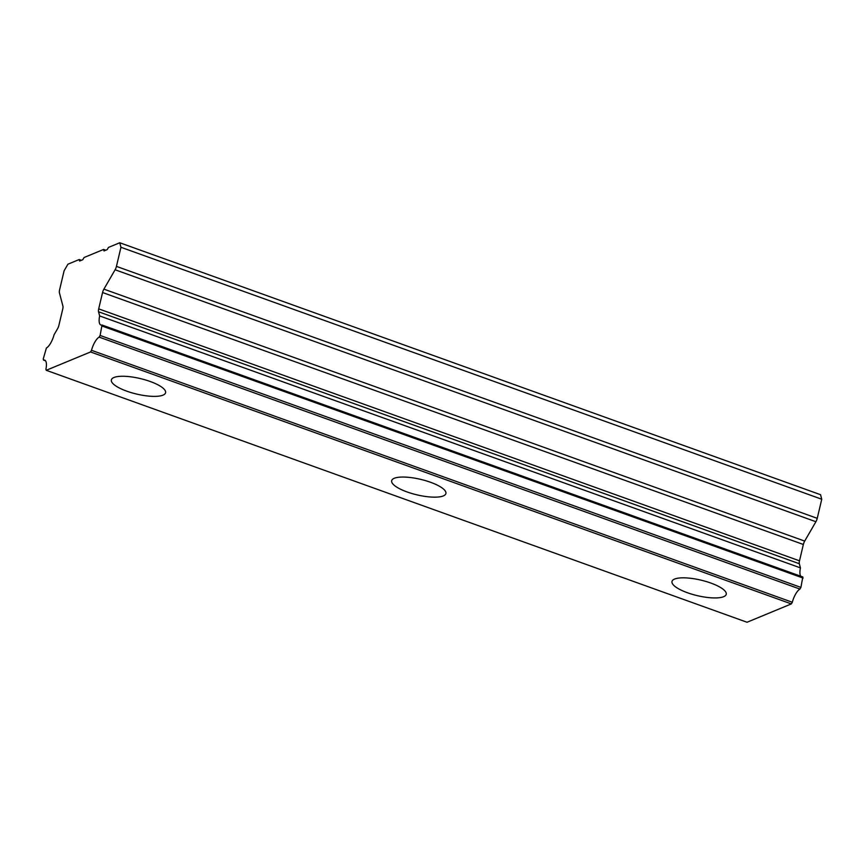 <?xml version="1.0" encoding="UTF-8"?>
<svg xmlns="http://www.w3.org/2000/svg" width="865" height="865" viewBox="0 0 865 865"><rect width="100%" height="100%" fill="white"/><g stroke="black" fill="none" stroke-linecap="round" stroke-linejoin="round"><path stroke-width="1.3" d="M723.637 596.699A27.864 7.969 13.3 0 1 692.216 594.298A27.864 7.969 13.3 0 1 671.997 581.475A27.864 7.969 13.3 0 1 674.581 579.063A27.864 7.969 13.3 0 1 706.002 581.475A27.864 7.969 13.3 0 1 726.222 594.298A27.864 7.969 13.3 0 1 723.637 596.699M45.553 360.835L43.553 360.11L43.25 358.975L46.386 348.033A12.932 4.574 109.8 0 0 54.062 334.787L57.566 328.732A4.779 1.687 109.8 0 0 58.896 325.337L62.756 309A4.779 1.687 109.8 0 0 62.918 306.091L59.426 292.813A4.779 1.687 109.8 0 1 59.577 289.905L64.097 270.81L67.913 264.203L79.202 259.532L79.602 261.035L82.781 259.727L84.056 257.521L103.616 249.434L105.79 250.212M394.267 478.28A27.864 7.969 13.3 0 1 425.677 480.691A27.864 7.969 13.3 0 1 445.907 493.515A27.864 7.969 13.3 0 1 443.323 495.915A27.864 7.969 13.3 0 1 411.902 493.515A27.864 7.969 13.3 0 1 391.672 480.691A27.864 7.969 13.3 0 1 394.267 478.28M113.942 377.497A27.864 7.969 13.3 0 1 145.363 379.908A27.864 7.969 13.3 0 1 165.583 392.732A27.864 7.969 13.3 0 1 162.998 395.143A27.864 7.969 13.3 0 1 131.577 392.732A27.864 7.969 13.3 0 1 111.358 379.908A27.864 7.969 13.3 0 1 113.942 377.497M46.234 370.296L747.025 622.249L791.345 603.911L90.555 351.958L46.234 370.296L45.931 369.16A12.932 4.574 109.8 0 0 44.677 360.132A12.932 4.574 109.8 0 0 43.553 360.11M90.555 351.958L91.506 350.303A12.932 4.574 109.8 0 1 99.151 337.112L799.941 589.065L800.904 587.4L802.828 576.966L102.027 325.013L100.113 335.447L99.151 337.112M102.027 325.013A12.932 4.574 109.8 0 1 100.881 325.002A12.932 4.574 109.8 0 1 99.637 315.93L98.545 311.778A4.779 1.687 109.8 0 1 98.697 308.87L102.557 292.532A4.779 1.687 109.8 0 1 103.897 289.137L115.11 269.772A4.779 1.687 109.8 0 0 116.44 266.377L120.949 247.282L119.759 242.751L108.471 247.422L107.195 249.628L104.016 250.937L103.616 249.434M103.897 289.137L804.688 541.09L815.9 521.725A4.779 1.687 -70.2 0 0 817.241 518.33L821.75 499.235L820.561 494.704L119.759 242.751M804.688 541.09A4.779 1.687 -70.2 0 0 803.358 544.485L102.557 292.532M98.697 308.87L799.498 560.823L803.358 544.485M799.498 560.823A4.779 1.687 -70.2 0 0 799.336 563.731L98.545 311.778M800.785 576.241A12.932 4.574 109.8 0 1 800.428 567.883L799.336 563.731M791.345 603.911L792.308 602.256A12.932 4.574 109.8 0 1 799.941 589.065M792.308 602.256L91.506 350.303M79.202 259.532L81.375 260.311M99.637 315.93L800.428 567.883M100.113 335.447L800.904 587.4M120.949 247.282L821.75 499.235M803.109 578.08L102.319 326.127M116.44 266.377L817.241 518.33M815.9 521.725L115.11 269.772"/></g></svg>
